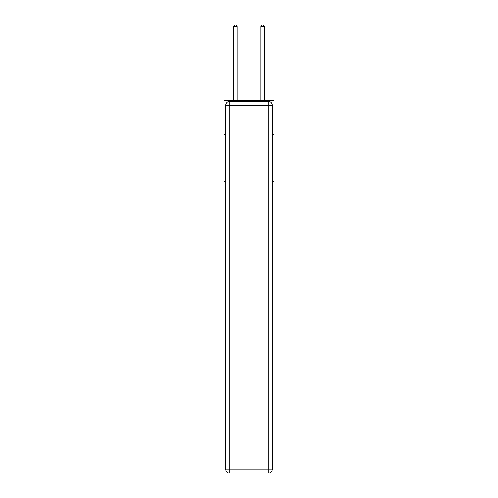 <?xml version="1.0" encoding="UTF-8"?>
<svg xmlns="http://www.w3.org/2000/svg" width="498" height="498" viewBox="0 0 498 498"><rect width="100%" height="100%" fill="white"/><g stroke="black" fill="none" stroke-linecap="round" stroke-linejoin="round"><path stroke-width="0.75" d="M225.812 134.435L223.988 134.435L223.988 100.64L274.012 100.64L274.012 181.751L272.188 181.751M223.988 134.435L223.988 181.751L225.812 181.751M274.012 134.435L272.188 134.435M229.871 101.312L268.129 101.312A4.059 4.059 0 0 1 272.188 105.371L272.188 469.041A4.059 4.059 0 0 1 268.129 473.1L229.871 473.1L229.871 469.041L268.129 469.041L268.129 105.371L229.871 105.371L229.871 469.041L225.812 469.041L225.812 105.371L229.871 105.371L229.871 101.312A4.059 4.059 0 0 0 225.812 105.371A4.059 4.059 0 0 1 229.871 101.312M225.812 469.041A4.059 4.059 0 0 0 229.871 473.1A4.059 4.059 0 0 1 225.812 469.041M237.173 100.64L237.173 26.655L233.792 26.655L233.792 100.64M233.792 26.655L234.807 24.9L236.158 24.9L237.173 26.655M264.208 100.64L264.208 26.655L260.828 26.655L260.828 100.64M260.828 26.655L261.842 24.9L263.193 24.9L264.208 26.655M268.129 473.1A4.059 4.059 0 0 0 272.188 469.041L268.129 469.041L268.129 473.1M272.188 105.371A4.059 4.059 0 0 0 268.129 101.312L268.129 105.371L272.188 105.371"/></g></svg>
